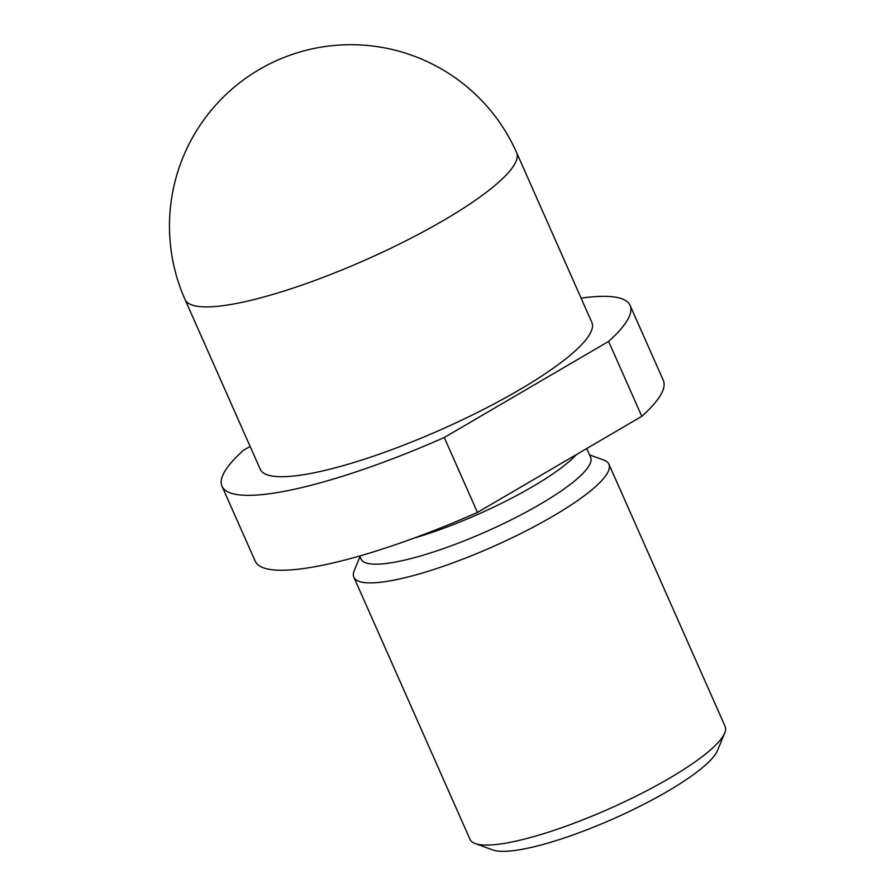 <?xml version="1.0" encoding="UTF-8"?>
<svg xmlns="http://www.w3.org/2000/svg" width="896" height="896" viewBox="0 0 896 896"><rect width="100%" height="100%" fill="white"/><g stroke="black" fill="none" stroke-linecap="round" stroke-linejoin="round"><path stroke-width="1.34" d="M250.118 446.41L243.499 450.274A223.182 45.472 -23.9 0 0 222.018 486.259A223.182 45.472 -23.9 0 0 444.259 437.506L608.608 341.41A223.182 45.472 -23.9 0 0 630.101 305.424A223.182 45.472 -23.9 0 0 581.101 298.144M608.608 341.41L641.805 416.326A223.182 45.472 -23.9 0 0 663.298 380.33L630.101 305.424M641.805 416.326L477.456 512.422L444.259 437.506M222.018 486.259L255.214 561.176A223.182 45.472 -23.9 0 0 477.456 512.422M288.142 476.482A181.339 36.938 -23.9 0 0 481.914 410.222A181.339 36.938 -23.9 0 0 591.842 322.381L516.6 152.578A181.339 36.938 156.1 0 1 406.661 240.419A181.339 36.938 156.1 0 1 212.89 306.678A181.339 36.938 156.1 0 1 185.024 299.51L260.277 469.314A181.339 36.938 -23.9 0 0 288.142 476.482M359.99 556.606L354.256 570.562A139.485 28.414 -23.9 0 0 353.853 577.203A139.485 28.414 -23.9 0 0 375.29 582.725A139.485 28.414 -23.9 0 0 524.35 531.754A139.485 28.414 -23.9 0 0 608.91 464.184A139.485 28.414 -23.9 0 0 603.725 460.018L589.534 454.888M586.723 448.538L590.621 457.352A125.541 25.57 156.1 0 1 540.378 504.112A125.541 25.57 156.1 0 1 380.374 564.043A125.541 25.57 156.1 0 1 361.077 559.07L359.71 555.979M608.91 464.184L725.099 726.376A139.485 28.414 156.1 0 1 724.707 733.018A139.485 28.414 156.1 0 1 627.682 800.285A139.485 28.414 156.1 0 1 491.478 844.917A139.485 28.414 156.1 0 1 475.227 843.573A139.485 28.414 156.1 0 1 470.042 839.395L353.853 577.203M475.227 843.573L493.002 849.99A125.541 25.57 -23.9 0 0 507.618 851.2A125.541 25.57 -23.9 0 0 630.202 811.037A125.541 25.57 -23.9 0 0 717.528 750.49L724.707 733.018M414.019 538.115A125.541 25.57 -23.9 0 0 532.638 486.629A125.541 25.57 -23.9 0 0 576.531 454.485M516.6 152.578A181.339 181.339 0 0 0 259.28 69.507A181.339 181.339 0 0 0 185.024 299.51"/></g></svg>

